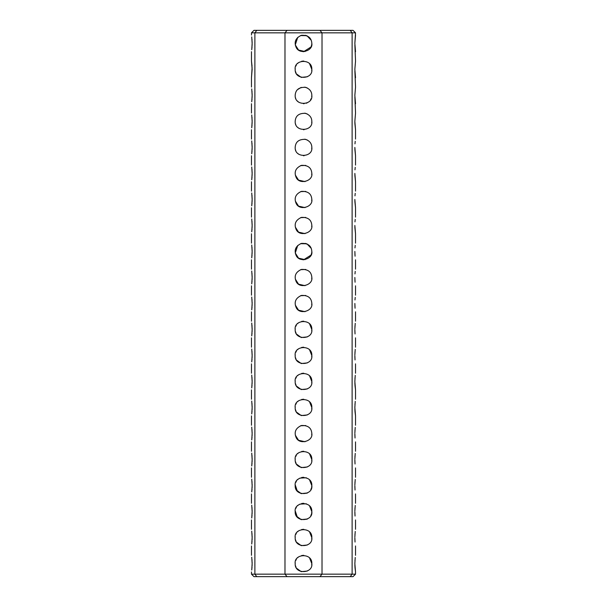 <?xml version="1.0" encoding="UTF-8"?>
<svg xmlns="http://www.w3.org/2000/svg" width="607" height="607" viewBox="0 0 607 607"><rect width="100%" height="100%" fill="white"/><g stroke="black" fill="none" stroke-linecap="round" stroke-linejoin="round"><path stroke-width="0.91" d="M355.527 35.031L354.86 43.355L355.527 32.846L352.121 32.846L352.121 574.154L350.224 576.65L353.031 576.65L355.527 574.154L352.121 574.154L352.121 571.969M352.121 574.154L322.021 574.154L322.021 32.846L352.121 32.846L352.121 35.031M352.121 51.678L352.121 61.049M352.121 77.696L352.121 87.059M352.121 103.714L352.121 113.077M352.121 129.723L352.121 139.086M352.121 155.741L352.121 165.104M352.121 181.751L352.121 191.122M352.121 207.769L352.121 217.131M352.121 233.778L352.121 243.149M352.121 259.796L352.121 269.159M352.121 285.814L352.121 295.177M352.121 311.823L352.121 321.186M352.121 337.841L352.121 347.204M352.121 363.851L352.121 373.222M352.121 389.869L352.121 399.231M352.121 415.878L352.121 425.249M352.121 441.896L352.121 451.259M352.121 467.914L352.121 477.277M352.121 493.923L352.121 503.286M352.121 519.941L352.121 529.304M352.121 545.951L352.121 555.322M355.232 557.469L354.86 563.645L355.527 571.969L355.049 568.061M355.019 567.712L354.875 564.95M354.86 563.713L354.867 562.901M354.958 560.443L354.989 560.026M355.232 531.459L354.867 536.892M354.86 537.696L355.049 542.051M355.019 541.717L354.875 538.94M354.958 534.426L354.989 534.016M355.232 505.441L354.867 510.874M354.86 511.678L355.049 516.056M355.019 515.684L354.875 512.945M354.958 508.416L354.989 507.998M355.232 479.431L354.867 484.864M354.86 485.668L355.049 490.039M355.019 489.667L354.875 486.913M354.958 482.398L354.989 481.981M355.232 453.414L354.867 458.846M354.86 459.658L355.049 464.006M355.019 463.68L354.875 460.895M354.958 456.381L354.989 455.971M355.232 427.396L354.867 432.837M354.86 433.641L355.049 438.011M355.019 437.662L354.875 434.9M354.958 430.371L354.989 429.953M355.232 401.386L354.86 407.555L355.527 415.878L355.049 412.001M355.019 411.629L354.875 408.89M354.86 407.623L354.867 406.819M354.958 404.353L354.989 403.943M355.232 375.369L354.86 381.545L355.527 389.869L355.049 385.961M355.019 385.612L354.875 382.85M354.86 381.613L354.867 380.801M354.958 378.343L354.989 377.926M355.232 349.359L354.867 354.792M354.86 355.596L355.049 359.951M355.019 359.617L354.875 356.84M354.958 352.326L354.989 351.916M355.232 323.341L354.867 328.774M354.86 329.578L355.049 333.956M355.019 333.584L354.875 330.845M354.958 326.316L354.989 325.898M355.224 193.322L354.981 195.856M354.86 199.445L355.527 207.769L354.913 201.797M354.913 201.752L354.86 199.491M355.224 167.312L354.981 169.846M354.86 173.427L355.527 181.751L354.913 175.78M354.913 175.734L354.86 173.473M355.224 141.294L354.981 143.851M354.86 147.418L355.527 155.741L354.913 149.77M354.913 149.724L354.86 147.455M355.527 113.077L354.86 121.4L355.527 113.077L354.89 97.09M354.86 121.4L355.527 129.723L354.913 123.752M354.913 123.707L354.86 121.446M355.527 87.059L354.86 95.382L355.527 87.059L354.89 71.072M354.86 95.458L355.527 103.714M355.527 61.049L354.86 69.373L355.527 61.049L354.89 45.062M354.86 69.373L355.527 77.696M354.86 43.363L355.527 51.678M355.224 297.384L354.981 299.972M354.86 303.5L355.072 308.227M355.065 308.09L354.913 305.852M355.224 271.367L354.981 273.916M354.86 277.482L355.072 282.217M355.065 282.073L354.913 279.842M355.224 245.349L354.981 247.906M354.86 251.473L355.072 256.2M355.065 256.063L354.913 253.825M355.224 219.339L354.981 221.889M354.86 225.455L355.527 233.778L354.913 227.815M354.913 227.769L354.86 225.5M352.121 32.846L350.224 30.35L353.031 30.35L355.527 32.846M256.776 30.35L253.969 30.35L251.473 32.846L254.879 32.846L256.776 30.35L350.224 30.35M287.05 30.35L284.979 32.846L284.979 574.154L251.473 574.154L253.969 576.65L256.776 576.65L254.879 574.154L254.879 32.846L322.021 32.846L319.95 30.35M319.95 576.65L287.05 576.65L284.979 574.154L322.021 574.154L319.95 576.65L350.224 576.65M256.776 576.65L287.05 576.65M309.54 557.916L311.823 563.645C313.22 573.721 294.577 574.723 295.177 563.645C293.78 553.561 312.423 552.56 311.823 563.645L311.71 565.011M309.54 531.899L311.823 537.627C313.22 547.704 294.577 548.713 295.177 537.627C293.78 527.551 312.423 526.542 311.823 537.627L311.71 538.993M309.54 505.889L311.823 511.618C313.22 521.694 294.577 522.695 295.177 511.618C293.78 501.534 312.423 500.532 311.823 511.618L311.71 512.983M309.54 479.871L311.823 485.6C313.22 495.676 294.577 496.685 295.177 485.6C293.78 475.524 312.423 474.515 311.823 485.6L311.71 486.966M309.54 453.854L311.823 459.582C313.22 469.666 294.577 470.668 295.177 459.582C293.78 449.506 312.423 448.505 311.823 459.582L311.71 460.956M309.54 401.826L311.823 407.555C313.22 417.639 294.577 418.64 295.177 407.555C293.78 397.479 312.423 396.477 311.823 407.555L311.71 408.928M309.54 375.816L311.823 381.545C313.22 391.621 294.577 392.623 295.177 381.545C293.78 371.461 312.423 370.46 311.823 381.545L311.71 382.911M309.54 349.799L311.823 355.527C313.22 365.604 294.577 366.613 295.177 355.527C293.78 345.451 312.423 344.442 311.823 355.527L311.71 356.893M309.54 323.789L311.823 329.518C313.22 339.594 294.577 340.595 295.177 329.518C293.78 319.434 312.423 318.432 311.823 329.518L311.71 330.883M311.823 303.272L311.823 303.5C313.28 311.209 298.925 315.337 295.966 307.043C293.978 301.846 295.799 297.976 301.429 295.434C307.999 295.169 311.467 297.862 311.823 303.5L311.71 304.866M311.823 433.345L311.823 433.573C313.28 441.281 298.925 445.409 295.966 437.116C293.978 431.918 295.799 428.049 301.429 425.507C307.999 425.241 311.467 427.935 311.823 433.573L311.71 434.938M311.823 277.262L311.823 277.482C313.28 285.191 298.925 289.327 295.966 281.033C293.978 275.828 295.799 271.959 301.429 269.425C307.999 269.159 311.467 271.845 311.823 277.482L311.71 278.848M311.823 251.245L311.823 251.473C313.28 259.181 298.925 263.309 295.966 255.016C293.978 249.818 295.799 245.949 301.429 243.407C307.999 243.141 311.467 245.835 311.823 251.473L311.71 252.838M311.823 225.235L311.823 225.455C313.28 233.164 298.925 237.299 295.966 228.998C293.978 223.801 295.799 219.931 301.429 217.397C307.999 217.131 311.467 219.817 311.823 225.455L311.71 226.821M311.823 199.217L311.823 199.445C313.28 207.146 298.925 211.282 295.966 202.988C293.978 197.791 295.799 193.921 301.429 191.38C307.999 191.114 311.467 193.8 311.823 199.445L311.71 200.811M311.823 173.2L311.823 173.427C313.28 181.136 298.925 185.264 295.966 176.971C293.978 171.773 295.799 167.904 301.429 165.362C307.999 165.104 311.467 167.79 311.823 173.427L311.71 174.793M311.808 146.856L311.823 147.41C313.22 157.494 294.577 158.495 295.177 147.418C295.526 141.78 298.993 139.094 305.571 139.352C309.707 140.9 311.793 143.586 311.823 147.418L311.71 148.814M311.808 120.846L311.823 121.4C313.22 131.476 294.577 132.485 295.177 121.4C295.526 115.762 298.993 113.077 305.571 113.334C309.707 114.882 311.793 117.568 311.823 121.4L311.71 122.796M311.808 94.829L311.823 95.382C313.22 105.466 294.577 106.468 295.177 95.382C295.526 89.753 298.993 87.067 305.571 87.325C309.707 88.872 311.793 91.558 311.823 95.382L311.71 96.779M309.54 63.644L311.823 69.373C313.22 79.449 294.577 80.458 295.177 69.373C293.78 59.296 312.423 58.287 311.823 69.373L311.71 70.738M311.823 43.135L311.823 43.355C313.28 51.064 298.925 55.199 295.966 46.898C293.978 41.701 295.799 37.831 301.429 35.297C307.999 35.031 311.467 37.717 311.823 43.355L311.71 44.721M307.317 571.043L301.239 571.657L296.595 568.289M296.102 567.454L295.419 565.625M295.184 563.986L295.214 562.81M295.844 560.382L296.353 559.381M297.506 557.863L298.098 557.309M301.671 555.519L303.766 555.322M307.317 545.025L301.239 545.64L296.595 542.271M296.102 541.444L295.419 539.615M295.184 537.977L295.214 536.793M295.844 534.365L296.353 533.363M297.506 531.853L298.098 531.3M301.671 529.509L303.766 529.312M307.317 519.015L301.239 519.622L296.595 516.261M296.102 515.426L295.419 513.598M295.184 511.959L295.214 510.783M295.844 508.355L296.353 507.353M297.506 505.836L298.098 505.282M301.671 503.491L303.766 503.294M307.317 492.998L301.239 493.612L296.595 490.244M296.102 489.417L295.419 487.588M295.184 485.949L295.214 484.765M295.844 482.337L296.353 481.336M297.506 479.826L298.098 479.264M301.671 477.481L303.766 477.277M307.317 466.98L301.239 467.595L296.595 464.234M296.102 463.399L295.419 461.57M295.184 459.931L295.214 458.755M295.844 456.327L296.353 455.326M297.506 453.808L298.098 453.254M301.671 451.464L303.766 451.267M305.025 441.752L298.553 440.265L295.343 435.234M300.602 425.765L305.723 425.553M307.317 414.953L301.239 415.567L296.595 412.199M296.102 411.371L295.419 409.543M295.184 407.904L295.214 406.728M295.844 404.292L296.353 403.298M297.506 401.781L298.098 401.227M301.671 399.436L303.766 399.239M307.317 388.943L301.239 389.557L296.595 386.189M296.102 385.354L295.419 383.525M295.184 381.886L295.214 380.71M295.844 378.282L296.353 377.281M297.506 375.763L298.098 375.209M301.671 373.419L303.766 373.222M307.317 362.925L301.239 363.54L296.595 360.171M296.102 359.344L295.419 357.515M295.184 355.877L295.214 354.693M295.844 352.265L296.353 351.263M297.506 349.753L298.098 349.2M301.671 347.409L303.766 347.212M307.317 336.915L301.239 337.522L296.595 334.161M296.102 333.326L295.419 331.498M295.184 329.859L295.214 328.683M295.844 326.255L296.353 325.253M297.506 323.736L298.098 323.182M301.671 321.391L303.766 321.194M305.025 311.687L298.553 310.192L295.343 305.162M300.602 295.7L305.723 295.48M311.823 511.693L311.603 513.507M311.376 514.319L310.837 515.54M307.643 518.833L306.763 519.273M301.391 519.668L298.432 518.219M297.339 517.21L295.207 510.851M295.852 508.325L296.155 507.695M299.888 504.113L306.353 503.795M309.585 505.935L311.823 511.618M311.823 485.683L311.603 487.497M311.376 488.309L310.837 489.53M307.643 492.816L306.763 493.256M301.391 493.65L298.432 492.201M297.339 491.192L295.207 484.834M295.852 482.307L296.155 481.677M299.888 478.096L306.353 477.777M309.585 479.917L311.823 485.6M305.025 285.669L298.553 284.182L295.343 279.152M300.602 269.683L305.723 269.462M305.025 259.652L298.553 258.165L295.343 253.134M300.602 243.665L305.723 243.453M305.025 233.642L298.553 232.147L295.343 227.117M300.602 217.655L305.723 217.435M305.025 207.624L298.553 206.137L295.343 201.107M300.602 191.637L305.723 191.417M305.025 181.614L298.553 180.12L295.343 175.089M300.602 165.628L305.723 165.407M304.115 155.718L303.477 155.741M298.727 154.231L297.825 153.503M295.746 150.445L295.563 149.929M295.184 147.706L295.177 147.16M304.752 139.185L307.461 140.088M304.115 129.701L303.477 129.723M298.727 128.221L297.825 127.493M295.746 124.427L295.563 123.919M295.184 121.696L295.177 121.142M304.752 113.168L307.461 114.078M304.115 103.691L303.477 103.714M298.727 102.204L297.825 101.475M295.746 98.417L295.563 97.902M295.184 95.678L295.177 95.132M304.752 87.158L307.461 88.061M307.317 76.77L301.239 77.385L296.595 74.016M296.102 73.189L295.419 71.36M295.184 69.722L295.214 68.538M295.844 66.11L296.353 65.108M297.506 63.591L298.098 63.037M301.671 61.254L303.766 61.049M305.025 51.542L298.553 50.047L295.343 45.017M300.602 35.555L305.723 35.335M311.626 253.286L311.065 254.94M310.989 255.107L303.637 259.796M303.174 259.788L299.289 258.658M295.89 254.841L295.374 253.286M295.298 252.899L297.756 245.44M300.586 243.673L306.687 243.779M307.059 243.946L311.232 248.392M311.823 95.382L311.786 96.21M311.125 98.721L310.534 99.836M307.195 102.841L306.216 103.251M297.65 101.308L297.233 100.861M295.184 95.815L295.199 94.753M297.476 89.646L301.201 87.385M304.691 87.15L306.482 87.613M309.638 89.76L310.131 90.352M311.626 45.168L311.065 46.822M310.989 46.997L303.637 51.678M303.174 51.678L299.289 50.54M295.89 46.724L295.374 45.168M295.298 44.781L297.756 37.331M300.586 35.555L306.687 35.669M307.059 35.836L311.232 40.282M252.14 563.675L251.746 570.003M251.822 569.374L251.875 568.918M251.928 568.349L252.019 567.219M252.095 565.838L252.133 564.647M252.14 563.455L252.11 561.779M252.049 560.504L251.966 559.411M251.738 557.203L252.14 563.645M252.14 537.658L251.746 543.993M251.822 543.356L251.875 542.908M251.928 542.332L252.019 541.201M252.095 539.828L252.133 538.667M252.14 537.438L252.11 535.746M252.049 534.486L251.966 533.394M251.738 531.186L252.14 537.627M252.14 511.648L251.746 517.976M251.822 517.346L251.875 516.891M251.928 516.322L252.019 515.191M252.095 513.81L252.133 512.649M252.14 511.42L252.11 509.751M252.049 508.476L251.966 507.384M251.738 505.176L252.14 511.618M252.14 485.63L251.746 491.966M251.822 491.329L251.875 490.881M251.928 490.304L252.019 489.174M252.095 487.8L252.133 486.632M252.14 485.41L252.117 483.954M252.049 482.459L251.966 481.366M251.738 479.158L252.14 485.6M252.14 459.62L251.746 465.948M251.822 465.319L251.875 464.863M251.928 464.294L252.019 463.164M252.095 461.79L252.133 460.622M252.14 459.393L252.11 457.701M252.049 456.449L251.966 455.349M251.738 453.148L252.14 459.582M251.738 427.131L252.14 433.573L251.746 439.938M251.822 439.301L251.875 438.846M251.928 438.277L252.019 437.146M252.095 435.765L252.133 434.604M252.14 433.383L252.11 431.691M252.049 430.431L251.966 429.339M252.14 407.593L251.746 413.921M251.822 413.291L251.875 412.836M251.928 412.267L252.019 411.129M252.095 409.748L252.133 408.594M252.14 407.365L252.11 405.696M252.049 404.414L251.966 403.321M251.738 401.113L252.14 407.555M252.14 381.575L251.746 387.903M251.822 387.274L251.875 386.818M251.928 386.249L252.019 385.119M252.095 383.745L252.133 382.547M252.14 381.355L252.11 379.678M252.049 378.404L251.966 377.311M251.738 375.103L252.14 381.545M252.14 355.558L251.746 361.893M251.822 361.256L251.875 360.808M251.928 360.232L252.019 359.101M252.095 357.72L252.133 356.567M252.14 355.338L252.11 353.646M252.049 352.386L251.966 351.294M251.738 349.086L252.14 355.527M252.14 329.548L251.746 335.876M251.822 335.246L251.875 334.791M251.928 334.222L252.019 333.091M252.095 331.718L252.133 330.549M252.14 329.32L252.11 327.651M252.049 326.376L251.966 325.284M251.738 323.076L252.14 329.518M252.14 303.53L251.746 309.866M251.822 309.229L251.875 308.781M251.928 308.204L252.026 306.907M252.095 305.678L252.133 304.532M252.14 303.31L252.117 301.854M252.049 300.359L251.966 299.266M251.738 297.058L252.14 303.5M252.14 277.52L251.746 283.848M251.822 283.219L251.875 282.763M251.928 282.194L252.026 280.897M252.095 279.66L252.133 278.522M252.14 277.293L252.11 275.601M252.049 274.349L251.966 273.249M251.738 271.048L252.14 277.482M251.738 245.031L252.14 251.473L251.746 257.838M251.822 257.201L251.875 256.746M251.928 256.177L252.026 254.879M252.095 253.65L252.133 252.504M252.14 251.283L252.11 249.591M252.049 248.331L251.966 247.239M252.14 225.493L251.746 231.821M251.822 231.191L251.875 230.736M251.928 230.167L252.026 228.869M252.095 227.633L252.133 226.494M252.14 225.265L252.11 223.596M252.049 222.314L251.966 221.221M251.738 219.013L252.14 225.455M252.14 199.475L251.746 205.803M251.822 205.174L251.875 204.718M251.928 204.149L252.026 202.852M252.095 201.623L252.133 200.447M252.14 199.255L252.11 197.578M252.049 196.304L251.966 195.211M251.738 193.003L252.14 199.445M252.14 173.458L251.746 179.793M251.822 179.156L251.875 178.708M251.928 178.132L252.026 176.834M252.095 175.605L252.133 174.467M252.14 173.238L252.11 171.546M252.049 170.286L251.966 169.194M251.738 166.986L252.14 173.427M252.14 147.448L251.746 153.776M251.822 153.146L251.875 152.691M251.928 152.122L252.026 150.824M252.095 149.588L252.133 148.449M252.14 147.22L252.11 145.551M252.049 144.276L251.966 143.184M251.738 140.976L252.14 147.418M252.14 121.43L251.746 127.766M251.822 127.129L251.875 126.681M251.928 126.104L252.026 124.807M252.095 123.578L252.133 122.432M252.14 121.21L252.117 119.754M252.049 118.259L251.966 117.166M251.738 114.958L252.14 121.4M252.14 95.42L251.746 101.748M251.822 101.119L251.875 100.663M251.928 100.094L252.026 98.797M252.095 97.56L252.133 96.422M252.14 95.162L252.11 93.501M252.049 92.249L251.966 91.164M251.738 88.948L252.14 95.382M252.042 66.209L251.473 61.049L252.14 69.373L251.473 77.696L252.102 67.438M252.14 43.393L251.746 49.721M251.822 49.091L251.875 48.636M251.928 48.067L252.026 46.769M252.095 45.533L252.133 44.394M252.14 43.135L252.11 41.496M252.049 40.221L251.966 39.136M251.738 36.913L252.14 43.355M355.527 574.154L355.527 571.969M355.527 555.322L355.527 545.951M355.527 529.304L355.527 519.941M355.527 503.286L355.527 493.923M355.527 477.277L355.527 467.914M355.527 451.259L355.527 441.896M355.527 425.249L355.527 415.878M355.527 399.231L355.527 389.869M355.527 373.222L355.527 363.851M355.527 347.204L355.527 337.841M355.527 321.186L355.527 311.823M355.527 295.177L355.527 285.814M355.527 269.159L355.527 259.796M355.527 243.149L355.527 233.778M355.527 217.131L355.527 207.769M355.527 191.122L355.527 181.751M355.527 165.104L355.527 155.741M355.527 139.086L355.527 129.723M251.473 574.154L251.473 571.969M251.473 555.322L251.473 545.951M251.473 529.304L251.473 519.941M251.473 503.286L251.473 493.923M251.473 477.277L251.473 467.914M251.473 451.259L251.473 441.896M251.473 425.249L251.473 415.878M251.473 399.231L251.473 389.869M251.473 373.222L251.473 363.851M251.473 347.204L251.473 337.841M251.473 321.186L251.473 311.823M251.473 295.177L251.473 285.814M251.473 269.159L251.473 259.796M251.473 243.149L251.473 233.778M251.473 217.131L251.473 207.769M251.473 191.122L251.473 181.751M251.473 165.104L251.473 155.741M251.473 139.086L251.473 129.723M251.473 113.077L251.473 103.714M251.473 87.059L251.473 77.696M251.473 61.049L251.473 51.678M251.473 35.031L251.473 32.846"/></g></svg>
